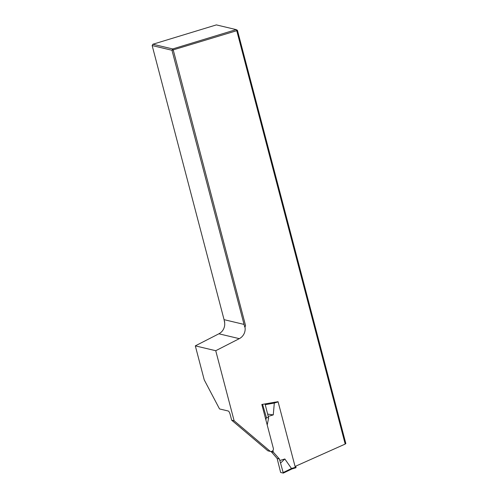 <?xml version="1.0" encoding="UTF-8"?>
<svg xmlns="http://www.w3.org/2000/svg" width="498" height="498" viewBox="0 0 498 498"><rect width="100%" height="100%" fill="white"/><g stroke="black" fill="none" stroke-linecap="round" stroke-linejoin="round"><path stroke-width="0.75" d="M243.883 324.372L224.069 319.666L152.158 45.555L171.972 50.261L172.688 48.947L173.26 50.037L245.545 325.549L244.736 327.043L171.972 50.261L236.755 30.695L236.183 29.606L216.369 24.9L152.874 44.241L172.688 48.947L236.183 29.606L237.428 30.322L236.755 30.695L345.201 444.06L295.059 466.458L278.065 401.681L261.83 404.469L273.34 448.337A2.478 2.365 -76.6 0 1 270.314 451.406L267.862 450.821A2.478 2.365 103.4 0 0 268.024 450.864L270.476 451.449M245.545 325.549L245.01 327.111A10.626 10.147 -76.6 0 1 239.32 338.652L215.74 350.716L195.316 345.867L204.236 379.881L219.525 408.939L228.308 411.024A3.542 0.915 73.1 0 1 230.219 414.66L231.67 420.194L234.122 420.773L215.74 350.716M234.122 420.773L270.314 451.406M267.862 450.821L231.67 420.194M345.201 444.06L345.842 443.562L237.428 30.322M224.741 321.795L224.579 322.256A10.626 10.147 -76.6 0 1 218.89 333.797L195.316 345.867M224.579 322.256L224.069 319.666M152.158 45.555L152.874 44.241M295.762 466.14L296.011 467.728L291.878 468.979L291.473 468.481L296.011 467.099M271.08 451.505L277.149 458.465L280.629 472.465L283.325 473.094L279.397 459L273.377 452.209L272.929 450.503M277.149 458.465L279.397 459M271.13 451.68L273.377 452.209M283.318 472.496L291.492 468.5L284.844 458.982L280.673 462.941M265.042 403.915L268.229 416.421L273.271 414.884L274.311 403.05L278.114 401.892M268.229 416.421L268.627 417.947L267.214 425.006M279.795 460.519L284.844 458.982M265.882 419.907L266.38 417.411L262.571 404.339M291.878 468.979L291.492 468.5L291.878 468.979M266.38 417.411L268.627 417.947M265.521 404.637L274.311 403.05M267.868 414.124L273.271 414.884M274.354 402.197L274.317 403.019M218.89 333.797L239.32 338.652M291.828 468.992L283.35 473.069M267.376 403.517L265.148 403.94M296.011 467.728L291.853 468.992L283.325 473.094"/></g></svg>
